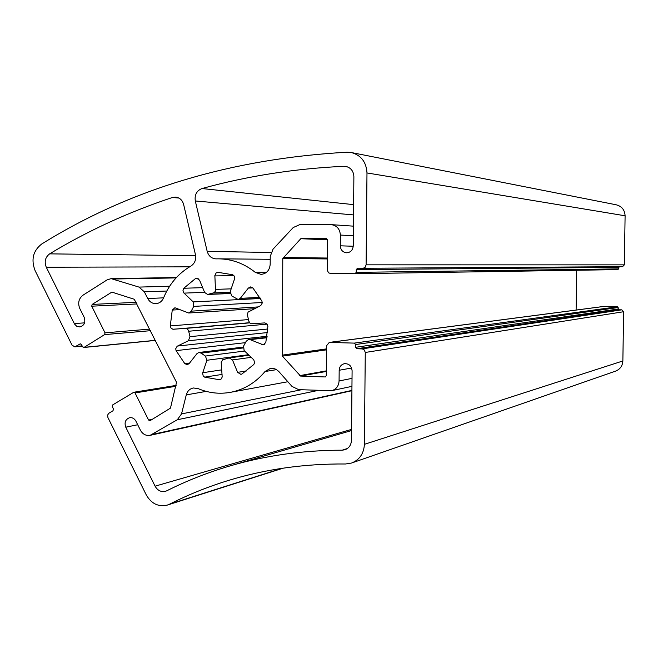 <?xml version="1.0" encoding="UTF-8"?>
<svg xmlns="http://www.w3.org/2000/svg" width="658" height="658" viewBox="0 0 658 658"><rect width="100%" height="100%" fill="white"/><g stroke="black" fill="none" stroke-linecap="round" stroke-linejoin="round"><path stroke-width="0.99" d="M166.795 490.786L165.487 491.312C161.062 492.25 157.591 490.539 155.082 486.18L125.768 427.19C124.181 422.461 125.472 419.302 129.626 417.707C132.324 417.361 134.421 418.513 135.91 421.153L140.409 430.192C142.72 434.247 145.953 435.966 150.123 435.341L177.315 419.755L181.526 413.915L186.272 394.907C187.39 391.074 189.734 388.771 193.32 387.981L198.025 388.565C208.561 393.04 219.402 394.29 230.53 392.316C244.134 389.659 255.633 382.726 265.018 371.523L270.479 368.332L273.045 368.307L276.146 369.344L278.762 371.449L291.971 386.386L298.642 389.651L331.566 390.704C336.205 389.371 338.706 386.123 339.076 380.949L339.174 370.265C339.438 366.695 341.206 364.499 344.455 363.677C348.987 363.545 351.536 365.897 352.096 370.734L351.454 440.358C351.166 445.079 348.962 448.221 344.841 449.784L342.152 450.187C303.683 450.253 266.951 455.311 231.97 465.354C209.17 471.918 187.44 480.398 166.795 490.786M144.341 291.815L139.002 287.094L111.103 278.638L107.065 279.889L82.966 295.22C78.705 298.6 77.652 303.025 79.782 308.487L84.191 317.329C85.762 322.42 84.282 325.628 79.741 326.944L76.591 326.162L74.527 324.024L46.274 267.222C44.144 261.67 45.262 257.212 49.638 253.856C87.621 230.859 128.557 212.073 172.445 197.474L175.628 197.087C179.7 197.647 182.373 200.114 183.631 204.482L195.451 254.671C196.306 259.688 194.768 263.513 190.828 266.12C178.433 273.333 169.345 283.919 163.571 297.893C162.016 301.38 159.499 303.297 156.02 303.642C152.409 303.683 149.646 301.981 147.737 298.526L144.341 291.815L166.778 291.033M293.213 227.545L273.045 249.168L270.241 256.381L270.183 264.302C269.615 270.331 266.58 273.695 261.078 274.394L255.255 272.346C244.126 263.439 231.797 258.939 218.267 258.833L216.054 258.874C211.547 258.561 208.586 256.036 207.171 251.307L195.303 200.978C194.447 194.809 196.684 190.664 202.006 188.533C247.128 176.064 294.43 168.645 343.92 166.293L345.664 166.384C350.78 167.593 353.527 171.014 353.881 176.648L353.247 245.911C352.811 250.122 350.632 252.417 346.7 252.804C342.769 252.351 340.638 250.024 340.285 245.812L340.375 235.062C339.906 228.976 336.863 225.497 331.245 224.641L299.958 224.542L293.213 227.545M170.29 325.932L172.256 310.074L174.905 307.747L188.723 313.011L191.198 311.168L193.74 306.398L193.222 301.915L183.771 292.851L182.973 290.334L183.812 288.253L195.401 278.614L196.742 278.227L199.588 280.201L204.654 292.481L207.583 294.463L213.949 292.744L215.553 291.099L214.853 275.529L216.169 272.889L217.856 272.305L232.842 274.773L234.38 276.376L234.618 278.688L230.21 291.724L231.764 295.96L238.155 299.497L240.302 298.345L248.337 288.089L250.55 286.921L252.861 287.9L261.9 301.076L262.262 303.001L260.774 305.575L248.091 312.089L247.35 314.738L248.872 321.269L249.95 323.037L251.446 323.744L264.886 322.905L267.123 324.114L267.888 326.31L265.807 342.505L263.241 344.841L250.073 339.627L248.609 339.413L246.207 341.255L243.6 346.05L244.118 350.582L253.824 359.885L254.597 362.838L253.766 364.548L241.873 374.04L240.935 374.369L237.612 372.354L232.48 359.926L229.239 357.911L222.552 359.827L221.211 362.492L222.182 377.001L221.368 378.852L219.698 379.789L204.679 377.149L203.223 376.047L202.606 373.094L206.933 360.271L205.403 356.052L201.044 353.116L198.897 352.482L197.005 353.585L189.183 363.561L187.341 364.647L184.799 363.668L176.073 350.64L175.719 348.748L177.142 346.24L188.385 340.762L189.965 336.657L188.525 330.563L187.316 328.951L185.811 328.424L172.824 329.222L171.022 328.079L170.29 325.932L248.559 319.566M146.249 494.874C151.34 503.707 158.364 507.112 167.313 505.089L169.748 504.094C188.311 494.651 207.788 486.797 228.17 480.537C265.264 469.162 304.407 463.643 345.598 463.98L351.561 463.035C359.572 459.81 363.849 453.576 364.4 444.331L365.272 352.466L364.343 349.982L362.41 348.929L356.842 348.732L355.559 347.309L355.583 344.537L354.292 343.114L329.28 342.415L326.533 345.738L326.278 375.652L325.249 376.96L300.583 376.063L282.405 356.151L282.776 258.495L300.788 238.706L326.204 238.451L327.445 239.841L327.207 270.29L328.663 272.848L330.365 273.399L354.991 273.736L356.249 272.363L356.274 269.583L357.557 268.209L363.257 268.25L365.157 267.247L366.103 264.837L366.983 172.939C366.3 161.86 360.962 155.041 350.953 152.467L347.07 152.22C231.616 158.636 129.832 189.233 41.717 244.003C33.073 250.739 30.868 259.614 35.113 270.644L72.043 345.162L74.831 346.856L80.325 343.854L81.444 344.529L82.579 346.824L84.142 347.35L104.597 334.618L105.025 332.841L91.717 306.192L92.145 304.424L111.876 292.111L134.265 299.258L176.525 382.323L170.471 408.116L150.189 420.602L148.585 420.043L135.046 392.941L133.821 392.25L112.724 404.892L112.296 406.66L113.447 408.972L113.012 410.74L108.726 413.339L107.641 415.066L107.92 417.559L146.249 494.874M351.824 462.944L615.518 371.145C620.075 369.327 622.526 365.93 622.863 360.971L623.62 311.728L621.802 309.836L618.849 309.77L617.426 306.776L603.197 306.505L329.28 342.415M576.12 310.058L576.688 270.265M618.018 269.615L354.991 273.736L618.018 269.615L619.227 266.712M362.92 268.275L622.517 266.696L624.343 264.853L625.1 215.791C624.755 209.886 621.752 206.209 616.094 204.77L351.759 152.623M155.082 486.18L351.553 429.394M125.768 427.19L137.703 424.755M152.45 434.428L351.915 390.408M177.315 419.755L318.053 390.441M181.526 413.915L301.356 389.758M186.272 394.907L206.176 391.387M265.018 371.523L276.631 369.631M139.002 287.094L169.632 286.222M113.669 279.008L176.064 277.923M74.28 323.571L84.578 322.864M46.274 267.222L189.594 266.835M255.255 272.346L266.63 272.223M207.171 251.307L270.973 252.516M195.303 200.978L353.527 214.911M202.006 188.533L353.626 204.638M172.256 310.074L179.988 309.605M191.198 311.168L258.059 306.924M193.74 306.398L262.271 302.483M193.222 301.915L260.543 298.493M184.026 293.123L204.597 292.333M183.812 288.253L202.664 287.653M195.401 278.614L198.148 278.564M208.422 294.291L230.053 293.394M213.332 292.933L230.07 292.267M215.849 289.38L231.188 288.846M214.862 275.916L233.911 275.62M240.302 298.345L259.91 297.375M248.337 288.089L252.886 287.933M282.052 468.323L169.748 504.094M622.863 360.971L364.4 444.331M623.62 311.728L365.272 352.466M621.802 309.836L362.048 348.896M618.849 309.77L356.842 348.732M618.125 309.013L355.559 347.309M618.15 307.533L355.583 344.537M617.426 306.776L354.292 343.114M603.476 306.496L329.765 342.39M325.496 376.878L324.978 376.976M326.31 371.449L300.583 376.063M326.319 370.882L299.694 375.628M326.5 349.85L282.405 356.151M326.508 348.888L282.043 355.172M327.281 258.939L282.776 258.495M327.289 258.035L283.154 257.533M327.445 239.825L300.788 238.706M327.388 239.405L301.693 238.303M618.742 268.883L356.249 272.363M618.767 267.395L356.274 269.583M366.103 264.837L624.343 264.853M625.1 215.791L366.983 172.939M342.152 450.187L347.366 448.517M339.174 370.265L351.602 368.011M339.076 380.949L352.022 378.366M195.64 255.699L49.638 253.856M147.737 298.526L163.587 297.844M172.445 197.474L178.894 198.058M347.712 166.943L343.92 166.293M340.375 235.062L353.338 235.729M340.285 245.812L353.231 246.24M173.515 329.263L249.621 322.708M185.49 328.424L249.769 322.872M188.698 331.245L267.14 324.131M189.965 336.657L267.855 329M188.385 340.762L267.633 332.545M177.454 346.067L267.156 336.271M176.073 350.64L245.557 342.637M184.799 363.668L189.603 363.027M201.044 353.116L243.032 347.967M205.403 356.052L244.611 351.051M206.933 360.271L248.453 354.728M202.705 372.724L221.73 369.87M204.679 377.149L222.067 374.427M219.204 379.822L220.175 379.666M232.48 359.926L251.191 357.343M237.612 372.354L246.692 370.923M250.073 339.627L266.901 337.751M261.736 344.627L264.623 344.274M82.118 345.878L75.925 346.478M80.802 343.92L79.889 344.011M155.354 340.326L84.142 347.35M150.501 330.694L104.597 334.618M149.703 329.115L105.025 332.841M137.012 303.938L91.717 306.192M136.198 302.318L92.145 304.424M112.477 292.234L111.358 292.275M152.442 419.269L148.585 420.043M175.9 386.279L135.046 392.941M150.123 435.341L351.907 390.712M230.53 392.316L287.859 381.73M111.103 278.638L176.418 277.528M219.385 258.841L270.224 259.277M188.723 313.011L254.416 308.692M207.583 294.463L230.07 293.534M238.155 299.497L260.478 298.362M167.313 505.089L283.146 468.159M362.903 268.275L622.517 266.696M231.97 465.354L351.545 430.554M331.566 390.704L351.948 386.353M331.517 224.658L353.428 226.155M198.897 352.482L243.139 347.111M229.239 357.911L249.004 355.254M248.609 339.413L266.967 337.373M74.831 346.856L82.242 346.141M83.706 347.498L155.403 340.425M133.821 392.25L176.122 385.407"/></g></svg>
